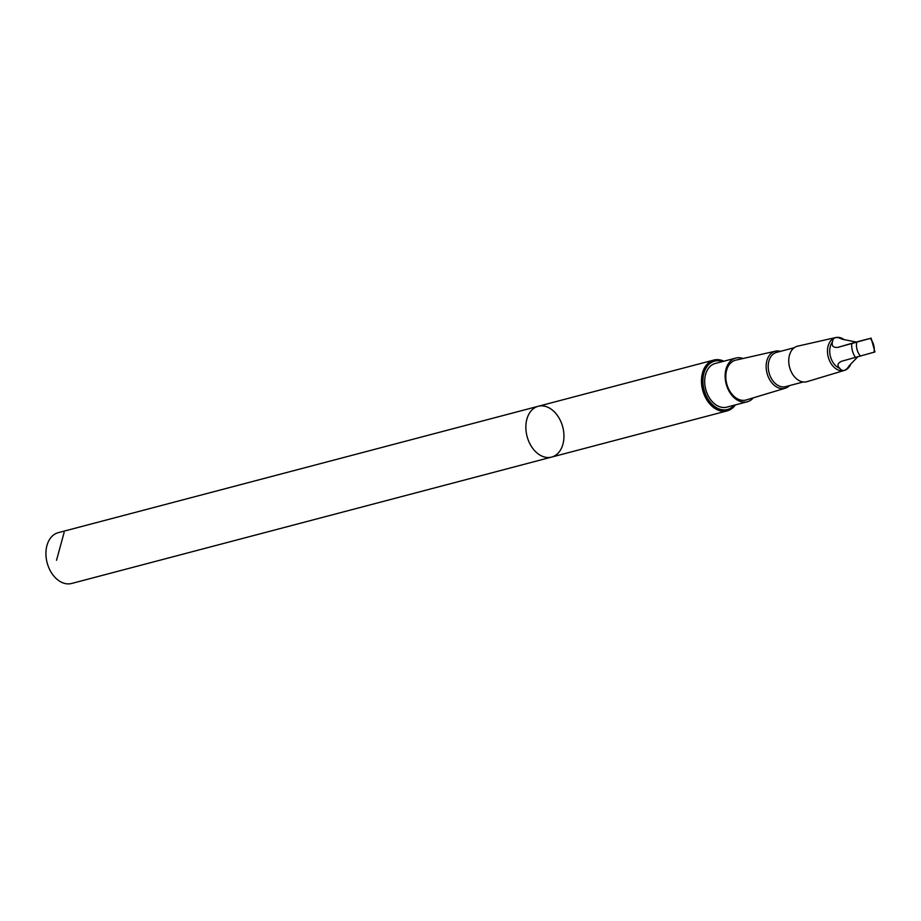 <?xml version="1.0" encoding="UTF-8"?>
<svg xmlns="http://www.w3.org/2000/svg" width="921" height="921" viewBox="0 0 921 921"><rect width="100%" height="100%" fill="white"/><g stroke="black" fill="none" stroke-linecap="round" stroke-linejoin="round"><path stroke-width="1.38" d="M528.032 415.889A26.272 18.443 -104.8 0 1 538.209 406.288A26.272 18.443 -104.8 0 1 562.743 426.999A26.272 18.443 -104.8 0 1 551.587 457.092A26.272 18.443 -104.8 0 1 530.623 445.142A26.272 18.443 -104.8 0 1 528.032 415.889A26.272 18.443 -104.8 0 1 538.209 406.288L58.276 532.66A26.272 18.443 75.2 0 0 48.088 542.262A26.272 18.443 75.2 0 0 50.69 571.515A26.272 18.443 75.2 0 0 71.654 583.465L551.587 457.092A26.272 18.443 -104.8 0 1 530.623 445.142A26.272 18.443 -104.8 0 1 528.032 415.889M832.411 342.013C831.49 345.962 833.286 347.758 837.788 347.39L870.149 338.433L856.185 342.036L842.116 339.193C836.268 336.292 833.033 337.224 832.411 342.013A15.415 10.822 75.2 0 0 830.995 344.477A15.415 10.822 75.2 0 0 839.687 368.308C842.646 371.98 845.881 371.036 849.392 365.487L857.555 357.049M873.983 352.225L841.46 361.297M841.633 361.251C837.557 363.15 836.901 365.499 839.687 368.308M723.848 361.216A26.272 18.443 75.2 0 0 713.821 360.053A26.272 18.443 75.2 0 0 703.632 369.643A26.272 18.443 75.2 0 0 706.234 398.908A26.272 18.443 75.2 0 0 727.199 410.858A26.272 18.443 75.2 0 0 735.361 404.906M780.524 351.35A19.168 13.458 75.2 0 0 775.482 351.166L735.821 360.134A20.596 14.46 75.2 0 0 727.498 367.744A20.596 14.46 75.2 0 0 729.651 390.884A20.596 14.46 75.2 0 0 746.309 399.944L785.245 388.225A19.168 13.458 75.2 0 0 789.539 385.588M743.04 358.499A22.588 15.864 75.2 0 0 735.764 358.073A22.588 15.864 75.2 0 0 726.174 383.965A22.588 15.864 75.2 0 0 747.276 401.763A22.588 15.864 75.2 0 0 753.39 397.814M775.482 351.166A19.168 13.458 75.2 0 0 767.734 358.246A19.168 13.458 75.2 0 0 769.737 379.786A19.168 13.458 75.2 0 0 785.245 388.225M794.236 347.735L776.541 352.398A17.706 12.434 75.2 0 0 769.68 358.856A17.706 12.434 75.2 0 0 771.43 378.577A17.706 12.434 75.2 0 0 785.555 386.636L803.25 381.973M788.998 364.325A17.706 12.434 75.2 0 0 789.009 364.382A17.706 12.434 75.2 0 0 790.506 370.058A17.706 12.434 75.2 0 0 790.517 370.115M844.419 339.861A17.004 11.938 75.2 0 0 835.773 337.535L797.701 346.146A18.362 12.894 75.2 0 0 790.264 352.927A18.362 12.894 75.2 0 0 788.986 364.267A18.362 12.894 75.2 0 0 790.54 370.161A18.362 12.894 75.2 0 0 807.049 381.651L844.43 370.403A17.004 11.938 75.2 0 0 850.912 363.83M835.773 337.535A17.004 11.938 75.2 0 0 828.888 343.809A17.004 11.938 75.2 0 0 830.673 362.92A17.004 11.938 75.2 0 0 844.43 370.403M873.994 352.294A12.272 8.623 75.2 0 0 870.149 338.433L870.149 338.364M735.764 358.073L715.306 363.461A22.588 15.864 75.2 0 0 705.728 389.341A22.588 15.864 75.2 0 0 726.819 407.151L747.276 401.763M734.141 405.228A25.028 17.58 -104.8 0 1 710.448 402.442A25.028 17.58 -104.8 0 1 704.991 370.242A25.028 17.58 -104.8 0 1 722.628 361.539M64.113 532.453L56.526 560.29M851.752 343.706A15.415 10.822 75.2 0 0 855.597 357.578M856.737 342.324A12.272 8.623 75.2 0 0 860.582 356.197M723.054 361.423A25.466 17.879 75.2 0 0 704.461 370.046A25.466 17.879 75.2 0 0 710.287 403.122A25.466 17.879 75.2 0 0 734.555 405.113M856.185 342.036L837.788 347.39M713.821 360.053L538.209 406.288M727.199 410.858L551.587 457.092M871.116 338.122L874.95 351.995"/></g></svg>

